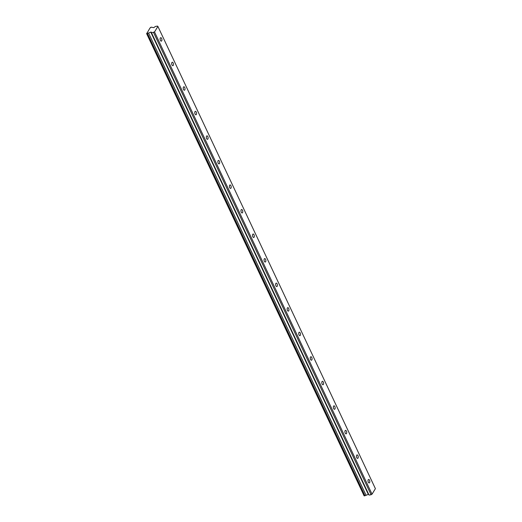 <?xml version="1.0" encoding="UTF-8"?>
<svg xmlns="http://www.w3.org/2000/svg" width="522" height="522" viewBox="0 0 522 522"><rect width="100%" height="100%" fill="white"/><g stroke="black" fill="none" stroke-linecap="round" stroke-linejoin="round"><path stroke-width="0.78" d="M161.618 38.439A1.749 0.861 80.4 0 0 160.73 37.688A1.749 0.861 80.4 0 0 160.424 40.396A1.749 0.861 80.4 0 0 161.311 41.147A1.749 0.861 80.4 0 0 161.618 38.439M369.504 480.214A1.749 0.861 80.4 0 0 368.61 479.464A1.749 0.861 80.4 0 0 368.31 482.165A1.749 0.861 80.4 0 0 369.198 482.915A1.749 0.861 80.4 0 0 369.504 480.214M357.955 455.673A1.749 0.861 80.4 0 0 357.061 454.923A1.749 0.861 80.4 0 0 356.761 457.624A1.749 0.861 80.4 0 0 357.648 458.375A1.749 0.861 80.4 0 0 357.955 455.673M346.406 431.126A1.749 0.861 80.4 0 0 345.512 430.376A1.749 0.861 80.4 0 0 345.212 433.084A1.749 0.861 80.4 0 0 346.099 433.834A1.749 0.861 80.4 0 0 346.406 431.126M334.856 406.586A1.749 0.861 80.4 0 0 333.963 405.835A1.749 0.861 80.4 0 0 333.662 408.537A1.749 0.861 80.4 0 0 334.55 409.287A1.749 0.861 80.4 0 0 334.856 406.586M323.307 382.045A1.749 0.861 80.4 0 0 322.413 381.295A1.749 0.861 80.4 0 0 322.113 383.996A1.749 0.861 80.4 0 0 323.001 384.747A1.749 0.861 80.4 0 0 323.307 382.045M311.758 357.498A1.749 0.861 80.4 0 0 310.864 356.748A1.749 0.861 80.4 0 0 310.564 359.456A1.749 0.861 80.4 0 0 311.451 360.206A1.749 0.861 80.4 0 0 311.758 357.498M300.209 332.958A1.749 0.861 80.4 0 0 299.315 332.207A1.749 0.861 80.4 0 0 299.015 334.909A1.749 0.861 80.4 0 0 299.902 335.659A1.749 0.861 80.4 0 0 300.209 332.958M288.659 308.417A1.749 0.861 80.4 0 0 287.772 307.66A1.749 0.861 80.4 0 0 287.465 310.368A1.749 0.861 80.4 0 0 288.353 311.119A1.749 0.861 80.4 0 0 288.659 308.417M277.11 283.87A1.749 0.861 80.4 0 0 276.223 283.12A1.749 0.861 80.4 0 0 275.916 285.821A1.749 0.861 80.4 0 0 276.804 286.571A1.749 0.861 80.4 0 0 277.11 283.87M265.561 259.33A1.749 0.861 80.4 0 0 264.674 258.579A1.749 0.861 80.4 0 0 264.367 261.281A1.749 0.861 80.4 0 0 265.254 262.031A1.749 0.861 80.4 0 0 265.561 259.33M254.012 234.783A1.749 0.861 80.4 0 0 253.124 234.032A1.749 0.861 80.4 0 0 252.818 236.74A1.749 0.861 80.4 0 0 253.705 237.49A1.749 0.861 80.4 0 0 254.012 234.783M242.462 210.242A1.749 0.861 80.4 0 0 241.575 209.492A1.749 0.861 80.4 0 0 241.268 212.193A1.749 0.861 80.4 0 0 242.156 212.943A1.749 0.861 80.4 0 0 242.462 210.242M230.913 185.702A1.749 0.861 80.4 0 0 230.026 184.951A1.749 0.861 80.4 0 0 229.719 187.652A1.749 0.861 80.4 0 0 230.607 188.403A1.749 0.861 80.4 0 0 230.913 185.702M219.364 161.154A1.749 0.861 80.4 0 0 218.477 160.404A1.749 0.861 80.4 0 0 218.17 163.112A1.749 0.861 80.4 0 0 219.057 163.862A1.749 0.861 80.4 0 0 219.364 161.154M207.815 136.614A1.749 0.861 80.4 0 0 206.927 135.864A1.749 0.861 80.4 0 0 206.621 138.565A1.749 0.861 80.4 0 0 207.508 139.315A1.749 0.861 80.4 0 0 207.815 136.614M196.265 112.073A1.749 0.861 80.4 0 0 195.378 111.316A1.749 0.861 80.4 0 0 195.071 114.024A1.749 0.861 80.4 0 0 195.959 114.775A1.749 0.861 80.4 0 0 196.265 112.073M184.716 87.526A1.749 0.861 80.4 0 0 183.829 86.776A1.749 0.861 80.4 0 0 183.522 89.477A1.749 0.861 80.4 0 0 184.41 90.228A1.749 0.861 80.4 0 0 184.716 87.526M173.167 62.986A1.749 0.861 80.4 0 0 172.28 62.235A1.749 0.861 80.4 0 0 171.973 64.937A1.749 0.861 80.4 0 0 172.86 65.687A1.749 0.861 80.4 0 0 173.167 62.986M151.471 27.242L151.419 27.124A1.031 0.444 -25.2 0 0 151.432 27.19A1.031 0.444 -25.2 0 0 152.013 27.32A1.031 0.444 -25.2 0 0 152.098 27.307L153.67 27.673L155.471 26.439L157.487 26.1L157.898 26.433L375.403 488.657L372.029 494.177L154.519 31.953L157.898 26.433M151.419 27.124L150.271 27.568A1.031 0.444 -25.2 0 1 150.316 27.627A1.031 0.444 -25.2 0 1 149.801 28.345L147.224 32.782M154.519 31.953L151.55 32.853L151.295 32.083L150.773 32.09L148.581 33.062A1.031 0.444 -25.2 0 0 147.491 33.538L146.695 33.428A1.031 0.444 -25.2 0 0 147.211 32.71A1.031 0.444 -25.2 0 0 147.165 32.651M372.029 494.177L371.07 494.739L153.559 32.514M371.07 494.739L369.054 495.084L151.55 32.853M368.656 494.236L366.085 495.287A1.031 0.444 -25.2 0 0 365.002 495.769L364.102 495.809L146.597 33.584M364.212 495.9L146.708 33.676M147.491 33.538L365.002 495.769M148.581 33.062L366.085 495.287M150.773 32.09L368.284 494.314"/></g></svg>
